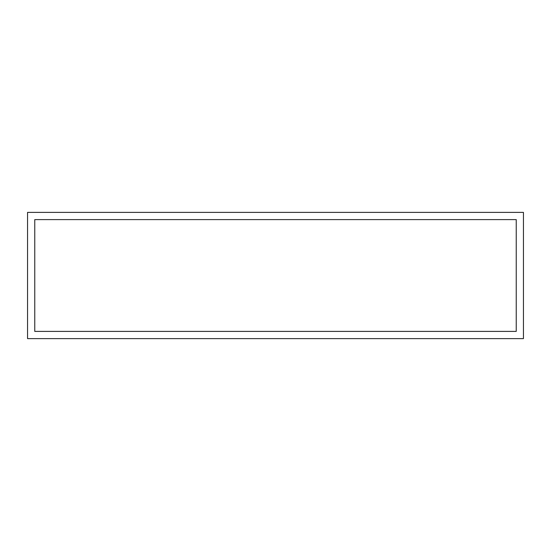 <?xml version="1.0" encoding="UTF-8"?>
<svg xmlns="http://www.w3.org/2000/svg" width="551" height="551" viewBox="0 0 551 551"><rect width="100%" height="100%" fill="white"/><g stroke="black" fill="none" stroke-linecap="round" stroke-linejoin="round"><path stroke-width="0.83" d="M523.45 338.617L27.55 338.617L27.55 212.383L523.45 212.383L523.45 338.617M34.761 331.399L34.761 219.601L516.239 219.601L516.239 331.399L34.761 331.399"/></g></svg>
